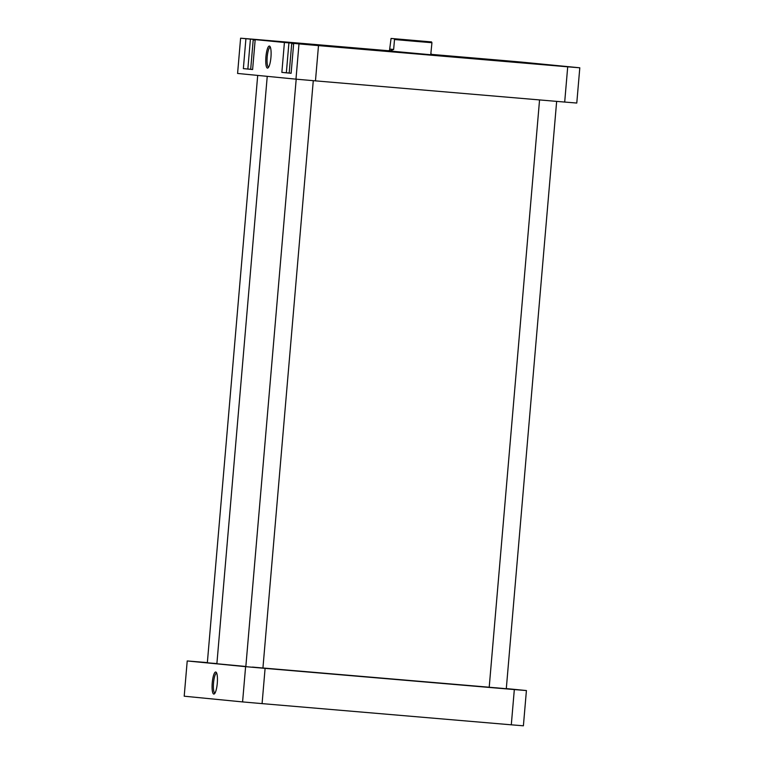 <?xml version="1.0" encoding="UTF-8"?>
<svg xmlns="http://www.w3.org/2000/svg" width="764" height="764" viewBox="0 0 764 764"><rect width="100%" height="100%" fill="white"/><g stroke="black" fill="none" stroke-linecap="round" stroke-linejoin="round"><path stroke-width="1.15" d="M431.545 41.924L431.937 42.717L416.055 41.399L394.501 39.527L394.1 38.735L431.545 41.924L391.063 38.439L389.688 49.077L393.651 49.459L389.688 50.987L432.634 54.922L388.866 51.15M389.134 50.921L389.182 50.367L389.688 50.987L388.838 51.169L431.564 54.846M394.501 39.527L393.651 49.459M414.107 40.454L399.018 39.126L414.107 40.454M394.1 38.735L391.063 38.439M430.772 54.473L431.937 42.717M389.688 50.987L389.688 49.077M213.939 663.333L216.9 663.582M313.278 80.669L262.931 668.013L252.435 667.087M266.837 668.404L279.634 669.531L266.837 668.404M495.798 687.791L506.293 688.717L489.208 687.256L539.556 99.922M495.645 687.867L508.442 688.994L495.645 687.867M212.249 682.787A11.059 2.521 94.9 0 1 216.269 672.377A11.059 2.521 94.9 0 1 217.282 683.283A11.059 2.521 94.9 0 1 214.445 693.798A11.059 2.521 94.9 0 1 212.249 682.787M216.69 673.179A9.989 2.282 -85.1 0 0 216.651 673.17A9.989 2.282 -85.1 0 0 213.538 682.901A9.989 2.282 -85.1 0 0 214.961 693.072A9.989 2.282 -85.1 0 0 214.999 693.082M262.081 703.615L265.098 668.366L514.325 689.567A193.512 0.544 -175.1 0 0 526.415 690.551L523.397 725.8A193.512 0.544 -175.1 0 1 511.297 724.816L262.081 703.615A193.512 0.544 -175.1 0 1 242.58 701.915L184.2 696.205L187.218 660.956A193.512 0.544 -175.1 0 1 199.308 661.939L207.35 662.617M216.89 663.63L207.34 662.789L257.697 75.416M207.34 662.713L205.191 662.512L207.35 662.674M265.098 668.366A193.512 0.544 -175.1 0 1 245.607 666.657L187.218 660.956M526.415 690.551L506.303 688.584M245.607 666.657L242.58 701.915M514.325 689.567L511.297 724.816M255.147 40.072L253.199 39.929L255.138 40.11M253.199 39.929L250.688 69.304L252.617 69.486M293.643 43.834L291.705 43.691L293.634 43.873M291.705 43.691L289.184 73.067L291.122 73.248M320.231 45.649L333.018 46.776L320.231 45.649M266.626 40.416L279.414 41.542L266.626 40.416M495.435 59.879L508.222 61.005L495.435 59.879M549.039 65.121L561.826 66.239L549.039 65.121M270.943 57.319A11.059 2.521 94.9 0 1 268.107 67.834A11.059 2.521 94.9 0 1 265.91 56.832A11.059 2.521 94.9 0 1 269.931 46.413A11.059 2.521 94.9 0 1 270.943 57.319M270.351 47.215A9.989 2.282 -85.1 0 0 270.313 47.215A9.989 2.282 -85.1 0 0 267.199 56.947A9.989 2.282 -85.1 0 0 268.622 67.117A9.989 2.282 -85.1 0 0 268.661 67.117M250.688 69.266L243.363 68.626L252.617 69.534L255.186 39.623L279.557 41.609L250.42 39.117L247.851 69.018M289.184 73.029L281.859 72.389L291.113 73.296L293.682 43.386L318.053 45.372L288.916 42.87L286.347 72.781M389.143 50.787L252.703 39.184A193.512 0.544 4.9 0 0 240.603 38.2L237.585 73.449L295.974 79.16A193.512 0.544 4.9 0 0 315.465 80.86L564.691 102.061A193.512 0.544 4.9 0 0 576.782 103.044L579.8 67.795L521.42 62.085A193.512 0.544 4.9 0 0 501.919 60.385L431.335 54.378M243.363 68.626L245.922 38.716L240.603 38.2M245.922 38.716L250.42 39.117M281.859 72.389L284.418 42.478L255.186 39.623M284.418 42.478L288.916 42.87M564.691 102.061L567.709 66.812L318.493 45.611A193.512 0.544 4.9 0 1 298.991 43.901L293.682 43.386M567.709 66.812A193.512 0.544 4.9 0 0 579.8 67.795M298.991 43.901L295.974 79.16M318.493 45.611L315.465 80.86M262.931 667.994L489.208 687.228M267.238 76.352L216.88 663.754L245.846 666.475M245.836 666.552L296.193 79.179M431.326 54.54L431.373 53.986M506.293 688.717L556.65 101.383"/></g></svg>
